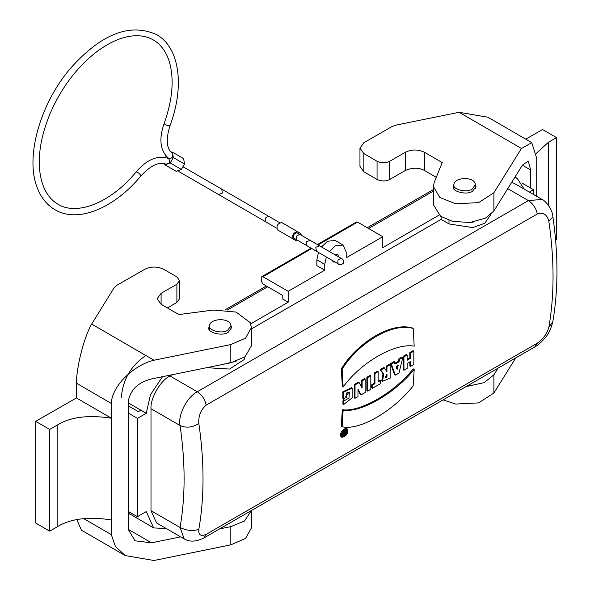 <?xml version="1.0" encoding="UTF-8"?>
<svg xmlns="http://www.w3.org/2000/svg" width="590" height="590" viewBox="0 0 590 590"><rect width="100%" height="100%" fill="white"/><g stroke="black" fill="none" stroke-linecap="round" stroke-linejoin="round"><path stroke-width="0.89" d="M472.177 189.058L475.311 184.685C475.252 176.381 454.234 176.794 453.902 184.685C452.161 189.353 466.867 193.203 472.177 189.058M227.784 330.157C222.482 334.294 207.769 330.452 209.516 325.783C209.841 317.892 230.86 317.479 230.919 325.783L227.784 330.157M490.843 214.494L484.781 223.256L472.686 227.6L448.997 223.935L441.114 219.384L441.114 216.596M471.646 222.29L473.718 221.965M533.508 189.707L533.508 194.501L533.508 189.707L521.789 182.944L533.508 189.707L529.363 192.104M414.187 369.384L413.155 385.926C394.799 409.534 360.35 431.12 342.112 426.725L343.137 410.19C359.826 412.978 394.105 394.422 414.187 369.392L413.266 368.853C393.25 393.818 359.096 412.469 342.318 409.711L343.151 410.198M342.318 409.711L341.278 426.246L342.112 426.725M413.177 328.453L414.195 346.183C396.274 342.635 361.869 361.102 343.151 386.981L342.134 369.259C357.525 343.926 391.531 322.088 413.177 328.453L412.292 327.944C390.691 321.602 356.744 343.417 341.33 368.794L342.134 369.259M343.181 386.996L342.34 386.509L341.33 368.794M343.498 392.225L343.491 398.951L346.691 397.107L346.699 392.933L349.428 392.099L348.97 398.066L343.601 401.2L343.594 404.585L352.142 397.822L352.171 388.117L343.498 392.225L342.805 391.819L351.485 387.719L352.171 388.117M343.594 404.585L342.901 404.187L342.952 400.824L349.066 391.974M343.601 401.2L342.952 400.824M342.805 391.819L342.856 398.582L343.491 398.951M359.104 382.563L355.04 384.901L355.018 398.316L357.983 396.62L357.997 389.142L361.073 394.843L365.188 392.483L365.203 379.06L362.127 380.83L362.113 388.139L359.104 382.563L358.381 382.143L354.317 384.481L355.04 384.901M361.456 386.915L361.39 380.41L362.127 380.83M361.39 380.41L364.473 378.64L365.203 379.06M361.073 394.843L360.35 394.422L357.99 389.975M354.317 384.481L354.31 397.903L355.018 398.316M370.822 375.837L367.622 377.674L367.607 391.089L370.808 389.252L370.822 375.837L370.085 375.402L366.884 377.246L367.622 377.674M366.884 377.246L366.877 390.669L367.607 391.089M378.168 371.619L374.952 373.463L374.945 383.699L372.423 385.152L372.423 388.323L380.661 383.596L380.661 380.417L378.153 381.863L378.168 371.619L377.416 371.184L374.207 373.028L374.952 373.463M378.153 381.051L379.96 380.012L380.661 380.417M372.423 385.152L371.737 384.746L371.685 387.903L372.423 388.323M371.737 384.746L374.252 383.301L374.945 383.699M374.252 383.301L374.207 373.028M385.041 377.217L386.288 376.568L386.303 374.458M386.288 376.568L387.003 376.981L385.3 377.563L387.003 374.097L387.003 376.981M384.702 367.865L380.808 370.1L383.707 374.075L382.497 381.354L390.204 378.116L390.219 364.694L387.011 366.538L386.863 371.508L383.943 367.423L380.056 369.665L380.808 370.1M387.011 366.538L386.251 366.095L386.31 371.014L387.003 371.42M386.251 366.095L389.452 364.251L390.219 364.694M382.497 381.354L381.767 380.934L383.013 373.677L383.707 374.075M383.013 373.677L380.056 369.665M397.136 369.252L396.244 366.324L398.279 365.158L397.136 369.252M397.409 369.097L396.694 368.684L397.35 365.689M397.004 367.209L397.712 367.622M396.841 367.968L397.549 368.381M394.858 362.039L391.354 364.045L395.322 375.174L398.988 373.072L402.8 357.474L399.622 359.295L399.039 361.818L395.455 363.875L394.858 362.039L394.083 361.589L390.587 363.602L391.354 364.045M394.717 363.455L398.294 361.39L399.039 361.818M398.294 361.39L398.847 358.845L399.622 359.295M398.847 358.845L402.011 357.016L402.8 357.474M390.587 363.602L394.555 374.731L395.322 375.174M407.159 354.974L403.951 356.817L403.929 370.232L407.144 368.389L407.144 363.492L410.625 361.5L410.618 366.39L413.826 364.546L413.841 351.131L410.633 352.975L410.625 358.255L407.152 360.254L407.159 354.974L406.37 354.516L403.162 356.36L403.951 356.817M407.152 359.413L409.895 357.835L410.625 358.255M409.895 357.835L409.836 352.518L410.633 352.975M409.836 352.518L413.044 350.667L413.841 351.131M409.888 361.921L409.829 365.933L410.618 366.39M403.162 356.36L403.154 369.783L403.929 370.232M344.966 434.019L345.084 433.038L344.427 434.321L344.966 434.019L344.11 433.525M344.118 434.358L343.579 433.834M344.213 435.044L343.321 435.25L343.852 433.444L343.432 432.3L344.302 431.799L344.56 432.802L346.087 430.781L345.674 434.203L344.213 435.044M343.321 435.25L342.473 434.764L343.004 432.949L342.584 431.814L343.432 432.3M344.302 431.799L343.461 431.312M345.298 431.231L344.449 430.744L344.302 431.976L345.15 432.463M344.449 430.744L345.239 430.287L346.087 430.781M343.004 432.949L343.852 433.444M342.148 435.973L344.103 435.11M345.821 433.023L346.278 429.918M341.964 434.734L342.495 436.327C345.954 435.59 347.377 433.502 346.773 430.066C344.553 429.977 342.945 431.533 341.964 434.734M341.145 435.206C342.466 430.966 344.56 428.93 347.429 429.092C348.27 433.576 346.404 436.312 341.831 437.286L341.145 435.206M341.831 437.286L340.983 436.792L340.297 434.719C341.625 430.486 343.719 428.451 346.581 428.606L346.625 428.628M184.198 538.899L180.061 527.46C186.447 530.683 192.701 531.31 198.83 529.355C198.329 534.99 200.792 536.649 206.212 534.341L203.756 538.05L534.865 346.883L537.313 343.173C543.25 338.933 547.092 333.638 548.855 327.273L552.837 321.587C558.332 289.52 558.354 254.592 552.896 216.796L548.855 221.346C547.1 214.413 543.257 211.95 537.313 213.964C535.978 208.086 532.999 203.631 528.397 200.6L542.026 199.413L514.406 183.468L511.641 182.428M198.83 423.428C192.554 427.544 186.3 428.237 180.061 425.508C177.715 415.906 186.374 397.35 197.289 391.76C201.898 394.791 204.87 399.246 206.212 405.124C200.784 409.674 198.329 415.78 198.83 423.428C204.428 461.97 204.428 497.281 198.83 529.355M203.756 538.05L203.756 538.05C195.932 541.841 189.397 542.114 184.161 538.876L156.542 522.932L151.003 510.682L151.003 408.73L180.061 425.508C185.452 462.604 185.452 496.588 180.061 527.46L151.003 510.682M171.97 374.775L169.92 375.955C160.561 380.388 150.155 398.405 151.003 408.73M524.126 189.08L517.29 178.475L514.775 177.391M128.207 405.765L138.385 411.643L140.907 410.183L146.268 413.28L150.465 394.769L162.486 376.708M128.207 511.36L137.441 516.692L137.441 418.376L146.268 413.28M137.441 418.376L128.207 413.044M166.262 528.544L153.658 527.925L146.268 511.589L137.441 516.692M441.114 219.384L251.436 328.896M244.843 356.898L244.068 359.598L229.584 369.052L206.714 367.688M221.869 364.605L236.059 361.353M335.024 262.026L333.247 262.026L332.354 260.485M335.024 254.821L337.701 254.305L338.601 256.856M299.882 234.414L321.498 246.945M271.577 217.983L279.719 222.703M165.82 164.116C169.706 163.57 170.613 161.697 168.548 158.489C157.773 154.941 146.969 159.418 136.12 171.911C138.326 172.494 139.918 173.829 140.899 175.923C150.634 165.458 158.939 161.52 165.82 164.116M169.972 125.759C167.663 125.95 165.709 125.235 164.109 123.605C158.666 139.225 160.178 150.811 168.629 158.363C172.435 158.562 173.608 156.844 172.14 153.194C166.461 148.54 165.738 139.388 169.972 125.759C184.67 86.819 179.913 47.665 156.608 34.618C129.925 22.649 101.259 33.844 70.608 68.197C39.714 104.076 24.684 158.297 37.605 188.63C41.477 198.38 47.502 205.549 55.674 210.121C78.662 223.241 114.637 207.783 140.899 175.923M165.392 157.456L166.159 156.144M170.643 151.792L172.457 152.161L173.32 157.567L170.193 162.965L165.082 164.898L163.858 163.519M172.45 152.161L183.63 158.614L184.5 164.02L181.366 169.419L176.263 171.358L165.082 164.898M298.289 240.705L296.342 240.816L293.215 239.009C291.888 234.99 293.304 232.541 297.463 231.678L281.74 222.555C277.58 223.418 276.164 225.859 277.492 229.886L293.215 239.009L277.484 229.879M284.867 224.362L300.598 233.485L301.468 235.322M293.739 234.459L296.873 232.667L299.683 234.296L296.556 236.096L296.549 239.695L293.739 238.065L293.739 234.459M326.322 256.989L324.751 264.357L324.751 270.183L316.867 265.625L316.867 259.799L318.445 252.424M321.484 246.967L327.59 241.229L335.172 240.484L343.056 245.034L335.474 245.787L329.353 251.532M288.171 302.22L282.809 299.13L282.809 295.487L262.948 284.019L261.37 281.283L261.827 276.622L262.948 276.732L288.171 291.298L288.171 302.22L250.735 323.836M439.078 215.099L382.777 247.608L382.777 236.679L357.547 222.113L356.434 222.01L317.376 244.555M324.751 270.183L288.171 291.298M382.777 236.679L346.197 257.8L346.197 251.974L343.056 245.034M49.693 429.432L35.724 421.326L35.724 523.042L49.693 531.148L57.827 526.479L57.827 424.756L49.693 429.432L49.693 531.148M35.724 421.326L76.434 397.94L111.34 418.199L111.34 519.915C88.64 516.449 70.8 518.632 57.827 526.479M111.34 519.915L111.34 534.665L115.419 546.451L125.205 555.574L153.99 560.5L230.815 544.843L230.815 526.634L219.554 528.928M83.596 518.558L111.34 534.665M251.399 510.542L244.511 521L230.815 526.634M251.436 510.527L251.436 527.888L245.506 538.456L230.815 544.843M180.665 536.856L151.483 542.807L135.007 540.809L128.207 529.341L128.207 401.901C130.117 390.049 137.876 382.394 151.483 378.95L230.815 362.776L244.946 356.825L251.436 345.829L251.436 327.62L250.167 322.546L236.015 312.073L213.278 310.052L178.873 314.581L161.041 304.226L157.147 298.776L161.092 293.304L176.897 284.225L179.53 280.575L176.934 276.939L163.725 269.276C157.427 266.319 151.121 266.311 144.801 269.247L117.152 285.125L114.025 287.942L91.671 324.058L153.99 360.232C134.173 364.79 111.739 385.801 111.34 403.449L111.34 418.199C88.64 414.733 70.8 416.916 57.827 424.756M230.897 325.363L231.59 327.62L228.234 332.273C222.592 336.661 206.994 332.568 208.845 327.62L209.539 325.363M167.368 307.899L176.897 302.427L179.53 298.776L179.53 280.575M153.99 360.232L230.815 344.575L245.506 338.188L251.436 327.62M76.434 397.94L76.434 383.19L111.34 403.449M76.434 383.19C76.582 365.387 84.591 336.012 91.671 324.058M125.205 555.574L81.391 530.145L76.848 519.613M525.734 139.166L542.534 129.52L556.51 137.625L548.368 142.301L548.368 205.202M555.581 239.879L556.51 239.348L556.51 137.625M536.332 153.334L548.368 142.301M536.73 196.359L536.73 158.415L531.76 142.669L521.442 148.466L493.911 192.731L493.911 210.94L522.342 165.222L528.249 161.085L530.683 170.016L530.683 188.085M475.282 184.264L475.975 186.521L472.627 191.175C466.985 195.563 451.387 191.47 453.238 186.521L453.931 184.264M521.442 148.466L459.123 112.292L396.443 125.006L391.553 126.798L363.897 142.677L359.959 148.149L363.853 153.599L377.062 161.262C381.251 163.238 385.462 163.238 389.673 161.284L405.477 152.205C411.798 149.27 418.111 149.277 424.402 152.235L442.235 162.589L434.211 182.421L433.392 186.521L439.808 197.466L455.657 203.793L478.586 202.636L493.911 192.731M359.959 148.149L359.959 166.358L363.853 171.801L377.062 179.471C381.752 181.44 385.956 181.447 389.673 179.493L405.477 170.414C412.55 167.479 418.863 167.494 424.402 170.444L436.268 177.332M433.392 186.521L433.392 204.73L440.642 216.279L452.729 221.398L469.942 222.489L485.518 218.108L493.911 210.94M498.049 368.138L493.911 374.79L484.139 382.645L466.1 386.59M515.712 357.938L493.911 392.999L478.586 402.904L455.657 404.054L443.112 399.858M459.123 112.292L487.945 117.233L531.76 142.669M128.207 512.99L153.658 527.925M433.392 191.079L368.588 228.492M267.683 286.755L227.298 310.067M448.997 223.935L448.997 220.335M169.92 375.955L197.289 391.76L528.397 200.6L507.754 188.682M548.855 327.273C554.452 295.192 554.452 259.888 548.855 221.346M537.313 213.964L206.212 405.124M206.212 534.341L537.313 343.173M128.207 402.852L140.907 410.183M184.5 164.02L173.32 157.567M181.366 169.419L170.193 162.965M182.937 166.712L221.752 189.125L222.386 193.1L218.625 194.53L178.844 171.557M279.712 222.703L268.568 216.235L265.434 218.035L265.434 221.633L218.625 194.53M281.74 222.555L297.463 231.678M339.029 264.335C338.048 264.504 337.701 263.081 337.989 260.072C340.342 258.398 341.735 258.022 342.163 258.936L310.126 240.366L306.313 241.76L306.992 245.765L296.549 239.695M319.61 245.882L315.798 247.276L316.476 251.274L306.992 245.765M316.867 259.799L324.751 264.357M262.948 276.732L311.771 248.545M318.032 244.931L357.547 222.113M151.483 542.807L128.207 529.296M176.897 302.427L176.897 284.225M161.092 304.256L161.092 293.304M230.815 344.575L230.815 362.776M363.853 153.599L363.853 171.801M377.062 161.262L377.062 179.471M389.673 161.284L389.673 179.493M405.477 152.205L405.477 170.414M424.402 152.235L424.402 170.444M522.364 165.185L530.683 170.016M493.911 392.999L493.911 374.79M128.207 513.042L130.014 514.274M145.627 355.711C130.774 365.844 122.668 379.879 121.326 397.808M433.392 189.567L367.282 227.74M266.378 285.995L225.115 309.824M453.902 188.741L453.902 184.685M475.311 188.741L475.311 184.685M209.516 329.84L209.516 325.783M230.919 329.84L230.919 325.783M346.581 428.606L347.429 429.092M534.865 346.883C537.534 345.57 540.794 342.738 544.644 338.409C548.302 334.501 551.038 328.896 552.837 321.587M552.896 216.796C552.225 207.4 543.479 199.383 542.026 199.413M514.945 177.125L517.29 178.475M164.109 123.605C172.951 98.626 174.478 77.342 168.688 59.745C163.386 45.378 154.049 37.443 140.671 35.931C126.651 34.633 111.303 40.437 94.636 53.343C75.889 68.565 61.109 88.463 50.312 113.051C40.452 136.843 37.207 157.987 40.577 176.499C43.291 189.751 49.081 199 57.96 204.236C78.175 216.641 112.72 200.895 136.12 171.911M268.568 216.235L221.752 189.125M276.614 228.124L265.434 221.633M310.126 240.366L299.683 234.296M335.054 254.799L342.539 259.18L343.432 260.227L343.365 263.243C340.401 265.633 339.648 264.881 336.824 263.066L316.476 251.274M261.827 276.622L311.122 248.169"/></g></svg>
